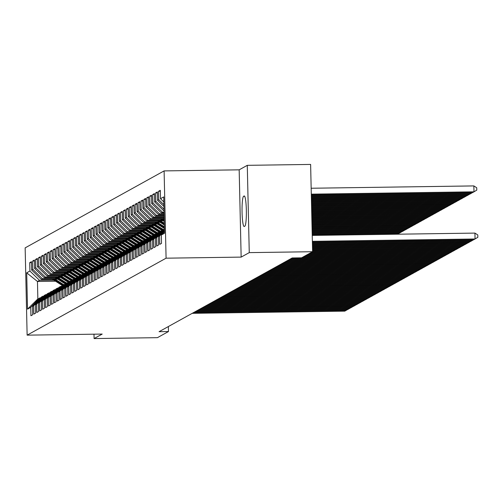 <?xml version="1.0" encoding="UTF-8"?>
<svg xmlns="http://www.w3.org/2000/svg" width="503" height="503" viewBox="0 0 503 503"><rect width="100%" height="100%" fill="white"/><g stroke="black" fill="none" stroke-linecap="round" stroke-linejoin="round"><path stroke-width="0.75" d="M164.104 170.907L25.15 247.872L27.131 335.149L166.084 258.184L164.104 170.907L239.17 169.832L241.151 257.108L249.262 252.619L247.281 165.336L239.17 169.832M247.281 165.336L310.621 164.431L312.602 251.714L249.262 252.619M55.531 281.208L37.461 281.466L26.697 272.815L27.52 309.138L30.74 307.358L30.928 315.733L32.689 314.759L32.494 306.384L33.67 305.736L33.858 314.111L35.612 313.136L35.424 304.761L36.593 304.114L36.782 312.489L38.542 311.514L38.354 303.139L39.523 302.492L39.712 310.867L41.472 309.892L41.277 301.517L42.453 300.869L42.642 309.244L44.396 308.27L44.207 299.895L45.377 299.247L45.566 307.622L47.326 306.648L47.137 298.273L48.307 297.625L48.495 306L50.25 305.025L50.061 296.651L51.231 296.003L51.425 304.378L53.18 303.403L52.991 295.028L54.161 294.381L54.349 302.756L56.11 301.781L55.921 293.406L57.09 292.759L57.279 301.134L59.033 300.159L58.845 291.79L60.014 291.136L60.209 299.511L61.963 298.543L61.775 290.168L62.944 289.514L63.133 297.889L64.893 296.921L64.698 288.546L65.874 287.898L66.063 296.267L67.817 295.299L67.628 286.924L68.798 286.276L68.993 294.651L70.747 293.677L70.558 285.302L71.728 284.654L71.916 293.029L73.677 292.054L73.482 283.679L74.658 283.032L74.846 291.407L76.601 290.432L76.412 282.057L77.581 281.41L77.776 289.785L79.531 288.81L79.342 280.435L80.511 279.787L80.7 288.162L82.461 287.188L82.266 278.813L83.441 278.165L83.63 286.54L85.384 285.566L85.196 277.191L86.365 276.543L86.56 284.918L88.314 283.944L88.126 275.569L89.295 274.921L89.484 283.296L91.244 282.321L91.049 273.946L92.225 273.299L92.414 281.674L94.168 280.699L93.979 272.324L95.149 271.677L95.337 280.052L97.098 279.077L96.909 270.708L98.079 270.054L98.267 278.429L100.022 277.461L99.833 269.086L101.009 268.432L101.197 276.807L102.952 275.839L102.763 267.464L103.932 266.816L104.121 275.185L105.882 274.217L105.693 265.842L106.862 265.194L107.051 273.569L108.805 272.595L108.617 264.22L109.786 263.572L109.981 271.947L111.735 270.972L111.547 262.597L112.716 261.95L112.905 270.325L114.665 269.35L114.477 260.975L115.646 260.328L115.835 268.703L117.589 267.728L117.4 259.353L118.57 258.705L118.765 267.08L120.519 266.106L120.33 257.731L121.5 257.083L121.688 265.458L123.449 264.484L123.254 256.109L124.43 255.461L124.618 263.836L126.372 262.862L126.184 254.487L127.353 253.839L127.548 262.214L129.302 261.239L129.114 252.864L130.283 252.217L130.472 260.592L132.232 259.617L132.037 251.242L133.213 250.595L133.402 258.97L135.156 257.995L134.967 249.626L136.137 248.972L136.332 257.347L138.086 256.379L137.897 248.004L139.067 247.35L139.256 255.725L141.016 254.757L140.821 246.382L141.997 245.734L142.186 254.103L143.94 253.135L143.751 244.76L144.921 244.112L145.109 252.487L146.87 251.513L146.681 243.138L147.851 242.49L148.039 250.865L149.8 249.89L149.605 241.515L150.781 240.868L150.969 249.243L152.723 248.268L152.535 239.893L153.704 239.246L153.893 247.621L155.653 246.646L155.465 238.271L156.634 237.623L156.823 245.998L158.577 245.024L158.388 236.649L159.564 236.001L159.753 244.376L161.507 243.402L161.318 235.027L164.538 233.247L163.714 196.918L160.495 198.704L160.306 190.329L158.546 191.297L158.734 199.672L157.565 200.32L157.376 191.951L155.622 192.919L155.811 201.294L154.635 201.942L154.446 193.567L152.692 194.542L152.881 202.916L151.711 203.564L151.522 195.189L149.762 196.164L149.951 204.539L148.781 205.186L148.592 196.811L146.838 197.786L147.027 206.161L145.857 206.808L145.663 198.434L143.908 199.408L144.097 207.783L142.927 208.431L142.739 200.056L140.978 201.03L141.167 209.405L139.997 210.053L139.809 201.678L138.055 202.652L138.243 211.027L137.074 211.675L136.879 203.3L135.125 204.275L135.313 212.65L134.144 213.297L133.955 204.922L132.195 205.897L132.39 214.272L131.214 214.919L131.025 206.544L129.271 207.519L129.46 215.894L128.29 216.541L128.095 208.167L126.341 209.141L126.53 217.51L125.36 218.164L125.172 209.789L123.411 210.757L123.606 219.132L122.43 219.786L122.242 211.411L120.487 212.379L120.676 220.754L119.507 221.402L119.312 213.033L117.557 214.001L117.746 222.376L116.577 223.024L116.388 214.649L114.627 215.624L114.822 223.998L113.647 224.646L113.458 216.271L111.704 217.246L111.892 225.621L110.723 226.268L110.534 217.893L108.774 218.868L108.962 227.243L107.793 227.89L107.604 219.515L105.844 220.49L106.039 228.865L104.863 229.513L104.674 221.138L102.92 222.112L103.109 230.487L101.939 231.135L101.751 222.76L99.99 223.734L100.179 232.109L99.009 232.757L98.821 224.382L97.066 225.357L97.255 233.732L96.079 234.379L95.891 226.004L94.136 226.979L94.325 235.354L93.156 236.001L92.967 227.626L91.206 228.601L91.395 236.97L90.226 237.623L90.037 229.249L88.283 230.223L88.471 238.592L87.302 239.246L87.107 230.871L85.353 231.839L85.541 240.214L84.372 240.868L84.183 232.493L82.423 233.461L82.618 241.836L81.442 242.484L81.253 234.115L79.499 235.083L79.688 243.458L78.518 244.106L78.323 235.731L76.569 236.706L76.758 245.08L75.588 245.728L75.4 237.353L73.639 238.328L73.834 246.703L72.658 247.35L72.47 238.975L70.716 239.95L70.904 248.325L69.735 248.972L69.54 240.597L67.786 241.572L67.974 249.947L66.805 250.595L66.616 242.22L64.856 243.194L65.05 251.569L63.875 252.217L63.686 243.842L61.932 244.816L62.12 253.191L60.951 253.839L60.756 245.464L59.002 246.439L59.191 254.814L58.021 255.461L57.832 247.086L56.072 248.061L56.267 256.436L55.091 257.083L54.902 248.708L53.148 249.683L53.337 258.052L52.167 258.705L51.979 250.331L50.218 251.305L50.407 259.674L49.237 260.328L49.049 251.953L47.288 252.921L47.483 261.296L46.307 261.95L46.119 253.575L44.365 254.543L44.553 262.918L43.384 263.566L43.195 255.197L41.435 256.165L41.623 264.54L40.454 265.188L40.265 256.813L38.511 257.788L38.7 266.162L37.53 266.81L37.335 258.435L35.581 259.41L35.77 267.785L34.6 268.432L34.411 260.057L32.651 261.032L32.84 269.407L31.67 270.054L31.482 261.679L29.727 262.654L31.5 262.629M26.697 272.815L29.916 271.029L29.727 262.654M312.602 251.714L301.567 257.825L292.18 257.957L159.086 331.684L168.467 331.546L168.354 326.548M57.726 279.121L41.271 279.354L42.441 278.706L56.757 278.505M31.67 270.054L41.271 279.354M32.84 269.407L42.441 278.706M27.52 309.138L37.857 298.92L40.743 297.776M30.74 307.358L39.907 297.789M60.656 277.499L44.195 277.738L45.371 277.084L59.681 276.883M34.6 268.432L44.195 277.738M35.77 267.785L45.371 277.084M32.494 306.384L41.667 296.814L43.673 296.154M33.67 305.736L42.837 296.166M63.585 275.877L47.125 276.116L48.294 275.462L62.611 275.26M37.53 266.81L47.125 276.116M38.7 266.162L48.294 275.462M35.424 304.761L44.591 295.192L46.603 294.532M36.593 304.114L45.767 294.544M66.509 274.254L50.055 274.493L51.224 273.846L65.541 273.638M40.454 265.188L50.055 274.493M41.623 264.54L51.224 273.846M38.354 303.139L47.521 293.57L49.527 292.909M39.523 302.492L48.69 292.922M69.439 272.632L52.978 272.871L54.154 272.224L68.465 272.016M43.384 263.566L52.978 272.871M44.553 262.918L54.154 272.224M41.277 301.517L50.451 291.947L52.457 291.287M42.453 300.869L51.62 291.3M72.369 271.01L55.908 271.249L57.078 270.601L71.395 270.394M46.307 261.95L55.908 271.249M47.483 261.296L57.078 270.601M44.207 299.895L53.375 290.325L55.387 289.665M45.377 299.247L54.55 289.678M75.293 269.388L58.838 269.627L60.008 268.979L74.325 268.772M49.237 260.328L58.838 269.627M50.407 259.674L60.008 268.979M47.137 298.273L56.305 288.703L58.31 288.043M48.307 297.625L57.474 288.056M78.223 267.772L61.762 268.005L62.938 267.357L77.248 267.15M52.167 258.705L61.762 268.005M53.337 258.052L62.938 267.357M50.061 296.651L59.235 287.081L61.24 286.421M51.231 296.003L60.404 286.433M81.153 266.15L64.692 266.383L65.862 265.735L80.178 265.527M55.091 257.083L64.692 266.383M56.267 256.436L65.862 265.735M52.991 295.028L62.158 285.459L64.164 284.799M54.161 294.381L63.334 284.811M84.076 264.528L67.622 264.76L68.792 264.113L83.108 263.905M58.021 255.461L67.622 264.76M59.191 254.814L68.792 264.113M55.921 293.406L65.088 283.837L67.094 283.176M57.09 292.759L66.258 283.189M87.006 262.906L70.546 263.138L71.715 262.491L86.032 262.283M60.951 253.839L70.546 263.138M62.12 253.191L71.715 262.491M58.845 291.79L68.018 282.214L70.024 281.554M60.014 291.136L69.188 281.567M89.93 261.283L73.476 261.516L74.645 260.868L88.962 260.667M63.875 252.217L73.476 261.516M65.05 251.569L74.645 260.868M61.775 290.168L70.942 280.599L72.948 279.932M62.944 289.514L72.111 279.945M92.86 259.661L76.406 259.894L77.575 259.246L91.892 259.045M66.805 250.595L76.406 259.894M67.974 249.947L77.575 259.246M64.698 288.546L73.872 278.976L75.878 278.316M65.874 287.898L75.041 278.322M95.79 258.039L79.329 258.272L80.499 257.624L94.816 257.423M69.735 248.972L79.329 258.272M70.904 248.325L80.499 257.624M67.628 286.924L76.802 277.354L78.808 276.694M68.798 286.276L77.971 276.707M98.714 256.417L82.259 256.656L83.429 256.002L97.745 255.801M72.658 247.35L82.259 256.656M73.834 246.703L83.429 256.002M70.558 285.302L79.725 275.732L81.731 275.072M71.728 284.654L80.895 275.084M101.644 254.795L85.183 255.034L86.359 254.38L100.675 254.178M75.588 245.728L85.183 255.034M76.758 245.08L86.359 254.38M73.482 283.679L82.655 274.11L84.661 273.45M74.658 283.032L83.825 273.462M104.574 253.172L88.113 253.411L89.282 252.764L103.599 252.556M78.518 244.106L88.113 253.411M79.688 243.458L89.282 252.764M76.412 282.057L85.579 272.488L87.591 271.827M77.581 281.41L86.755 271.84M107.497 251.55L91.043 251.789L92.212 251.142L106.529 250.934M81.442 242.484L91.043 251.789M82.618 241.836L92.212 251.142M79.342 280.435L88.509 270.865L90.515 270.205M80.511 279.787L89.679 270.218M110.427 249.928L93.967 250.167L95.142 249.519L109.453 249.312M84.372 240.868L93.967 250.167M85.541 240.214L95.142 249.519M82.266 278.813L91.439 269.243L93.445 268.583M83.441 278.165L92.609 268.596M113.357 248.306L96.897 248.545L98.066 247.897L112.383 247.69M87.302 239.246L96.897 248.545M88.471 238.592L98.066 247.897M85.196 277.191L94.363 267.621L96.375 266.961M86.365 276.543L95.539 266.974M116.281 246.69L99.827 246.923L100.996 246.275L115.313 246.068M90.226 237.623L99.827 246.923M91.395 236.97L100.996 246.275M88.126 275.569L97.293 265.999L99.298 265.339M89.295 274.921L98.462 265.351M119.211 245.068L102.75 245.301L103.926 244.653L118.236 244.445M93.156 236.001L102.75 245.301M94.325 235.354L103.926 244.653M91.049 273.946L100.223 264.377L102.228 263.717M92.225 273.299L101.392 263.729M122.141 243.446L105.68 243.678L106.85 243.031L121.166 242.823M96.079 234.379L105.68 243.678M97.255 233.732L106.85 243.031M93.979 272.324L103.146 262.755L105.158 262.094M95.149 271.677L104.322 262.107M125.065 241.824L108.61 242.056L109.78 241.409L124.096 241.201M99.009 232.757L108.61 242.056M100.179 232.109L109.78 241.409M96.909 270.708L106.076 261.132L108.082 260.472M98.079 270.054L107.246 260.485M127.995 240.201L111.534 240.434L112.71 239.786L127.02 239.585M101.939 231.135L111.534 240.434M103.109 230.487L112.71 239.786M99.833 269.086L109.006 259.517L111.012 258.85M101.009 268.432L110.176 258.863M130.925 238.579L114.464 238.812L115.633 238.164L129.95 237.963M104.863 229.513L114.464 238.812M106.039 228.865L115.633 238.164M102.763 267.464L111.93 257.894L113.936 257.234M103.932 266.816L113.106 257.24M133.848 236.957L117.394 237.19L118.563 236.542L132.88 236.341M107.793 227.89L117.394 237.19M108.962 227.243L118.563 236.542M105.693 265.842L114.86 256.272L116.866 255.612M106.862 265.194L116.03 255.625M136.778 235.335L120.318 235.574L121.493 234.92L135.804 234.719M110.723 226.268L120.318 235.574M111.892 225.621L121.493 234.92M108.617 264.22L117.79 254.65L119.796 253.99M109.786 263.572L118.96 254.002M139.708 233.713L123.248 233.952L124.417 233.298L138.734 233.096M113.647 224.646L123.248 233.952M114.822 223.998L124.417 233.298M111.547 262.597L120.714 253.028L122.719 252.368M112.716 261.95L121.889 252.38M142.632 232.09L126.178 232.329L127.347 231.682L141.664 231.474M116.577 223.024L126.178 232.329M117.746 222.376L127.347 231.682M114.477 260.975L123.644 251.406L125.649 250.746M115.646 260.328L124.813 250.758M145.562 230.468L129.101 230.707L130.271 230.06L144.587 229.852M119.507 221.402L129.101 230.707M120.676 220.754L130.271 230.06M117.4 259.353L126.574 249.784L128.579 249.123M118.57 258.705L127.743 249.136M148.486 228.846L132.031 229.085L133.201 228.437L147.517 228.23M122.43 219.786L132.031 229.085M123.606 219.132L133.201 228.437M120.33 257.731L129.497 248.161L131.503 247.501M121.5 257.083L130.667 247.514M151.416 227.224L134.955 227.463L136.131 226.815L150.447 226.608M125.36 218.164L134.955 227.463M126.53 217.51L136.131 226.815M123.254 256.109L132.427 246.539L134.433 245.879M124.43 255.461L133.597 245.892M154.346 225.608L137.885 225.841L139.054 225.193L153.371 224.986M128.29 216.541L137.885 225.841M129.46 215.894L139.054 225.193M126.184 254.487L135.351 244.917L137.363 244.257M127.353 253.839L136.527 244.269M157.269 223.986L140.815 224.219L141.984 223.571L156.301 223.363M131.214 214.919L140.815 224.219M132.39 214.272L141.984 223.571M129.114 252.864L138.281 243.295L140.287 242.635M130.283 252.217L139.45 242.647M160.199 222.364L143.739 222.596L144.914 221.949L159.225 221.741M134.144 213.297L143.739 222.596M135.313 212.65L144.914 221.949M132.037 251.242L141.211 241.673L143.217 241.012M133.213 250.595L142.38 241.025M163.129 220.742L146.669 220.974L147.838 220.327L162.155 220.119M137.074 211.675L146.669 220.974M138.243 211.027L147.838 220.327M134.967 249.626L144.135 240.05L146.147 239.39M136.137 248.972L145.31 239.403M164.217 219.145L149.598 219.352L150.768 218.704L164.204 218.516M139.997 210.053L149.598 219.352M141.167 209.405L150.768 218.704M137.897 248.004L147.065 238.435L149.07 237.768M139.067 247.35L148.234 237.781M164.185 217.566L152.522 217.73L153.698 217.082L164.167 216.931M142.927 208.431L152.522 217.73M144.097 207.783L153.698 217.082M140.821 246.382L149.995 236.812L152 236.152M141.997 245.734L151.164 236.159M164.148 215.988L155.452 216.108L156.622 215.46L164.135 215.353M145.857 206.808L155.452 216.108M147.027 206.161L156.622 215.46M143.751 244.76L152.918 235.19L154.93 234.53M144.921 244.112L154.094 234.543M164.11 214.41L158.382 214.492L159.552 213.838L164.097 213.775M148.781 205.186L158.382 214.492M149.951 204.539L159.552 213.838M146.681 243.138L155.848 233.568L157.854 232.908M147.851 242.49L157.018 232.92M164.072 212.826L161.306 212.87L162.482 212.216L164.06 212.197M151.711 203.564L161.306 212.87M152.881 202.916L162.482 212.216M149.605 241.515L158.778 231.946L160.784 231.286M150.781 240.868L159.948 231.298M154.635 201.942L164.035 211.053M155.811 201.294L163.991 209.229M152.535 239.893L161.702 230.324L163.714 229.664M153.704 239.246L162.878 229.676M157.565 200.32L163.934 206.494M158.734 199.672L163.89 204.671M155.465 238.271L164.437 228.903M156.634 237.623L164.45 229.462M160.495 198.704L163.827 201.929M158.388 236.649L164.468 230.305M159.564 236.001L164.487 230.864M93.992 334.193L94.092 338.569L157.433 337.664L168.467 331.546M241.151 257.108L166.084 258.184M94.092 338.569L102.203 334.074L27.131 335.149M53.827 280.127L39.511 280.328L37.461 281.466L37.857 298.92M29.916 271.029L39.511 280.328M161.318 235.027L164.506 231.701M244.81 226.187A15.134 1.893 -90.8 0 0 246.351 210.556A15.134 1.893 -90.8 0 0 244.251 195.956A15.134 1.893 -90.8 0 0 244.125 195.988L243.597 196.283A15.134 1.893 -90.8 0 0 242.056 211.914A15.134 1.893 -90.8 0 0 244.156 226.513A15.134 1.893 -90.8 0 0 244.282 226.476L244.81 226.187M158.546 191.297L160.325 191.272M155.622 192.919L157.395 192.894M152.692 194.542L154.471 194.516M149.762 196.164L151.541 196.139M146.838 197.786L148.611 197.761M143.908 199.408L145.688 199.383M140.978 201.03L142.758 201.005M138.055 202.652L139.828 202.627M135.125 204.275L136.904 204.249M132.195 205.897L133.974 205.872M129.271 207.519L131.044 207.494M126.341 209.141L128.12 209.11M123.411 210.757L125.19 210.732M120.487 212.379L122.267 212.354M117.557 214.001L119.337 213.976M114.627 215.624L116.407 215.598M111.704 217.246L113.483 217.221M108.774 218.868L110.553 218.843M105.844 220.49L107.623 220.465M102.92 222.112L104.699 222.087M99.99 223.734L101.769 223.709M97.066 225.357L98.84 225.331M94.136 226.979L95.916 226.954M91.206 228.601L92.986 228.576M88.283 230.223L90.056 230.192M85.353 231.839L87.132 231.814M82.423 233.461L84.202 233.436M79.499 235.083L81.272 235.058M76.569 236.706L78.349 236.68M73.639 238.328L75.419 238.303M70.716 239.95L72.495 239.925M67.786 241.572L69.565 241.547M64.856 243.194L66.635 243.169M61.932 244.816L63.711 244.791M59.002 246.439L60.781 246.413M56.072 248.061L57.851 248.036M53.148 249.683L54.928 249.658M50.218 251.305L51.998 251.274M47.288 252.921L49.068 252.896M44.365 254.543L46.144 254.518M41.435 256.165L43.214 256.14M38.511 257.788L40.284 257.762M35.581 259.41L37.36 259.385M32.651 261.032L34.43 261.007M312.369 241.321L475.058 238.994L474.926 233.096L312.231 235.423M312.382 242.113L473.593 239.805L477.85 237.303L477.793 234.945L474.926 233.096M311.294 194.145L473.989 191.813L472.524 192.624L311.313 194.931M473.857 185.915L476.725 187.764L476.781 190.121L473.989 191.813L473.857 185.915L311.162 188.248M312.401 242.899L472.135 240.616L472.116 239.824M312.42 243.691L470.67 241.427L473.468 239.805M312.438 244.483L469.205 242.239L469.186 241.446M312.457 245.269L467.74 243.043L470.538 241.427M311.332 195.724L471.06 193.435L469.601 194.246L311.351 196.51M472.399 192.624L471.06 193.435L471.041 192.643M311.37 197.302L468.136 195.057L466.671 195.868L311.388 198.094M469.469 194.246L468.136 195.057L468.117 194.265M312.476 246.061L466.275 243.854L466.256 243.068M312.495 246.847L464.81 244.665L467.614 243.05M312.508 247.639L463.351 245.477L463.332 244.691M312.526 248.425L461.886 246.288L464.684 244.672M311.401 198.88L465.206 196.679L463.741 197.49L311.42 199.672M466.539 195.868L465.206 196.679L465.187 195.887M311.439 200.458L462.276 198.301L460.817 199.113L311.458 201.25M463.615 197.49L462.276 198.301L462.263 197.509M312.545 249.218L460.421 247.099L460.402 246.313M312.564 250.01L458.956 247.91L461.754 246.294M311.476 202.036L459.352 199.924L457.887 200.735L311.495 202.828M460.685 199.113L459.352 199.924L459.333 199.131M312.583 250.796L457.491 248.721L457.479 247.935M312.602 251.588L456.032 249.532L458.83 247.916M311.514 203.621L456.422 201.546L454.957 202.357L311.527 204.407M163.626 217.573L164.192 217.931M457.755 200.735L456.422 201.546L456.403 200.754M311.37 252.393L454.567 250.343L454.549 249.557M309.905 253.204L453.102 251.154L455.9 249.532M308.446 254.015L451.637 251.965L451.619 251.173M306.981 254.826L450.172 252.776L452.97 251.154M305.516 255.637L448.707 253.587L448.695 252.795M304.051 256.448L447.249 254.399L450.047 252.776M302.586 257.259L445.784 255.21L445.765 254.417M291.74 258.202L444.319 256.021L447.117 254.399M290.275 259.014L442.854 256.832L442.835 256.04M288.81 259.825L441.389 257.643L444.187 256.021M287.351 260.636L439.924 258.454L439.911 257.662M285.886 261.447L438.465 259.265L441.263 257.643M284.421 262.258L437 260.076L436.981 259.284M282.956 263.069L435.535 260.887L438.333 259.265M281.491 263.88L434.07 261.698L434.051 260.906M280.026 264.691L432.605 262.509L435.403 260.887M278.568 265.502L431.146 263.321L431.128 262.528M277.103 266.313L429.681 264.125L432.479 262.509M275.638 267.124L428.216 264.936L428.198 264.15M274.173 267.936L426.751 265.747L429.549 264.132M272.708 268.747L425.286 266.559L425.268 265.773M271.243 269.558L423.822 267.37L426.619 265.754M269.784 270.369L422.363 268.181L422.344 267.395M268.319 271.18L420.898 268.992L423.696 267.376M266.854 271.991L419.433 269.803L419.414 269.017M265.389 272.802L417.968 270.614L420.766 268.998M263.924 273.613L416.503 271.425L416.484 270.639M262.465 274.424L415.038 272.236L417.842 270.614M261 275.235L413.579 273.047L413.56 272.255M259.535 276.04L412.114 273.858L414.912 272.236M258.07 276.851L410.649 274.669L410.63 273.877M256.605 277.662L409.184 275.481L411.982 273.858M255.14 278.473L407.719 276.292L407.7 275.499M253.682 279.284L406.261 277.103L409.058 275.481M252.217 280.096L404.796 277.914L404.777 277.122M250.752 280.907L403.331 278.725L406.128 277.103M249.287 281.718L401.866 279.536L401.847 278.744M247.822 282.529L400.401 280.347L403.199 278.725M246.357 283.34L398.936 281.158L398.923 280.366M244.898 284.151L397.477 281.969L400.275 280.347M243.433 284.962L396.012 282.78L395.993 281.988M241.968 285.773L394.547 283.591L397.345 281.969M240.503 286.584L393.082 284.402L393.063 283.61M239.038 287.395L391.617 285.207L394.415 283.591M237.579 288.206L390.152 286.018L390.139 285.232M236.114 289.018L388.693 286.829L391.491 285.214M234.65 289.829L387.228 287.641L387.209 286.855M233.185 290.64L385.763 288.452L388.561 286.836M231.72 291.451L384.298 289.263L384.279 288.477M230.255 292.262L382.833 290.074L385.631 288.458M228.796 293.073L381.368 290.885L381.356 290.099M227.331 293.884L379.91 291.696L382.708 290.08M225.866 294.695L378.445 292.507L378.426 291.721M224.401 295.506L376.98 293.318L379.778 291.696M222.936 296.317L375.515 294.129L375.496 293.337M221.471 297.122L374.05 294.94L376.848 293.318M220.012 297.933L372.591 295.751L372.572 294.959M218.547 298.744L371.126 296.563L373.924 294.94M217.082 299.555L369.661 297.374L369.642 296.581M215.617 300.366L368.196 298.185L370.994 296.563M214.152 301.178L366.731 298.996L366.712 298.204M212.694 301.989L365.266 299.807L368.07 298.185M211.229 302.8L363.807 300.618L363.788 299.826M209.764 303.611L362.342 301.429L365.14 299.807M208.299 304.422L360.877 302.24L360.858 301.448M206.834 305.233L359.412 303.051L362.21 301.429M205.369 306.044L357.947 303.862L357.929 303.07M203.91 306.855L356.482 304.673L359.287 303.051M202.445 307.666L355.024 305.484L355.005 304.692M200.98 308.477L353.559 306.289L356.357 304.673M199.515 309.288L352.094 307.1L352.075 306.314M198.05 310.1L350.629 307.911L353.427 306.296M196.585 310.911L349.164 308.723L349.151 307.937M195.126 311.722L347.705 309.534L350.503 307.918M311.546 205.199L453.492 203.168L452.034 203.979L311.564 205.985M160.696 219.195L164.274 221.465M163.374 219.157L164.23 219.698M454.831 202.357L453.492 203.168L453.48 202.376M161.714 219.182L164.255 220.798M164.248 220.371L162.356 219.17M311.583 206.777L450.569 204.784L449.104 205.595L311.602 207.569M157.772 220.817L164.349 225.004M160.451 220.779L164.311 223.231M451.901 203.979L450.569 204.784L450.55 203.998M158.791 220.804L164.336 224.332M164.324 223.904L159.432 220.792M311.621 208.355L447.639 206.406L446.174 207.217L311.634 209.147M154.842 222.439L162.878 227.551A18.089 17.907 61 0 0 164.431 228.431M157.521 222.401L164.343 226.74A18.089 17.907 61 0 0 164.393 226.771M448.972 205.601L447.639 206.406L447.62 205.62M155.861 222.427L163.437 227.243A18.089 17.907 61 0 0 164.418 227.821M164.406 227.425A18.089 17.907 -119 0 1 163.789 227.048L156.502 222.414M311.653 209.933L444.709 208.028L443.25 208.839L311.671 210.726M151.912 224.061L159.954 229.173A18.089 17.907 61 0 0 161.865 230.229M154.591 224.024L161.413 228.362A18.089 17.907 61 0 0 163.758 229.62M446.048 207.223L444.709 208.028L444.696 207.242M152.931 224.042L160.507 228.865A18.089 17.907 61 0 0 162.425 229.921M162.777 229.733A18.089 17.907 -119 0 1 160.859 228.67L153.572 224.036M311.69 211.518L441.785 209.65L440.32 210.461L311.709 212.304M148.989 225.684L157.024 230.795A18.089 17.907 61 0 0 158.942 231.852M151.667 225.646L158.489 229.984A18.089 17.907 61 0 0 160.828 231.235M443.118 208.846L441.785 209.65L441.766 208.864M150.007 225.665L157.577 230.487A18.089 17.907 61 0 0 159.495 231.543M159.847 231.349A18.089 17.907 -119 0 1 157.929 230.292L150.649 225.658M311.728 213.096L438.855 211.273L437.39 212.084L311.747 213.882M146.059 227.306L154.094 232.411A18.089 17.907 61 0 0 156.012 233.474M148.737 227.268L155.559 231.606A18.089 17.907 61 0 0 157.898 232.858M440.188 210.468L438.855 211.273L438.836 210.487M147.077 227.287L154.654 232.103A18.089 17.907 61 0 0 156.571 233.166M156.923 232.971A18.089 17.907 -119 0 1 155.006 231.914L147.719 227.281M311.759 214.674L435.931 212.895L434.466 213.706L311.778 215.46M143.129 228.928L151.17 234.033A18.089 17.907 61 0 0 153.088 235.096M145.807 228.884L152.635 233.222A18.089 17.907 61 0 0 154.974 234.48M437.264 212.084L435.931 212.895L435.912 212.109M144.147 228.909L151.724 233.725A18.089 17.907 61 0 0 153.641 234.788M153.993 234.593A18.089 17.907 -119 0 1 152.076 233.53L144.795 228.903M311.797 216.252L433.001 214.517L431.536 215.328L311.816 217.044M140.205 230.55L148.24 235.656A18.089 17.907 61 0 0 150.158 236.718M142.883 230.506L149.705 234.844A18.089 17.907 61 0 0 152.044 236.102M434.334 213.706L433.001 214.517L432.982 213.725M141.224 230.531L148.8 235.347A18.089 17.907 61 0 0 150.711 236.41M151.063 236.215A18.089 17.907 -119 0 1 149.146 235.153L141.865 230.525M311.835 217.83L430.071 216.139L428.606 216.95L311.854 218.623M137.275 232.166L145.31 237.278A18.089 17.907 61 0 0 147.228 238.34M139.953 232.128L146.775 236.467A18.089 17.907 61 0 0 149.114 237.724M431.411 215.328L430.071 216.139L430.052 215.347M138.294 232.153L145.87 236.97A18.089 17.907 61 0 0 147.788 238.032M148.14 237.837A18.089 17.907 -119 0 1 146.222 236.775L138.935 232.147M311.873 219.409L427.148 217.761L425.683 218.572L311.885 220.201M134.345 233.788L142.387 238.9A18.089 17.907 61 0 0 144.304 239.962M137.023 233.75L143.852 238.089A18.089 17.907 61 0 0 146.191 239.346M428.481 216.95L427.148 217.761L427.129 216.969M135.364 233.776L142.94 238.592A18.089 17.907 61 0 0 144.858 239.654M145.21 239.459A18.089 17.907 -119 0 1 143.292 238.397L136.011 233.769M311.904 220.993L424.218 219.383L422.753 220.195L311.923 221.779M131.421 235.41L139.457 240.522A18.089 17.907 61 0 0 141.374 241.585M134.1 235.373L140.922 239.711A18.089 17.907 61 0 0 143.261 240.968M425.551 218.572L424.218 219.383L424.199 218.591M132.44 235.398L140.016 240.214A18.089 17.907 61 0 0 141.928 241.277M142.28 241.082A18.089 17.907 -119 0 1 140.362 240.019L133.081 235.385M311.942 222.571L421.288 221.006L419.823 221.817L311.961 223.357M128.491 237.032L136.527 242.144A18.089 17.907 61 0 0 138.444 243.207M131.17 236.995L137.992 241.333A18.089 17.907 61 0 0 140.331 242.591M422.627 220.195L421.288 221.006L421.269 220.213M129.51 237.02L137.086 241.836A18.089 17.907 61 0 0 139.004 242.899M139.356 242.704A18.089 17.907 -119 0 1 137.438 241.641L130.151 237.007M311.979 224.149L418.364 222.628L416.899 223.439L311.992 224.935M125.561 238.655L133.603 243.766A18.089 17.907 61 0 0 135.521 244.829M128.246 238.617L135.068 242.955A18.089 17.907 61 0 0 137.407 244.213M419.697 221.817L418.364 222.628L418.345 221.836M126.58 238.642L134.156 243.458A18.089 17.907 61 0 0 136.074 244.521M136.426 244.326A18.089 17.907 -119 0 1 134.508 243.263L127.228 238.629M312.011 225.728L415.434 224.25L413.969 225.061L312.03 226.52M122.638 240.277L130.673 245.389A18.089 17.907 61 0 0 132.591 246.451M125.316 240.239L132.138 244.577A18.089 17.907 61 0 0 134.477 245.835M416.767 223.439L415.434 224.25L415.415 223.458M123.656 240.264L131.233 245.08A18.089 17.907 61 0 0 133.144 246.143M133.496 245.948A18.089 17.907 -119 0 1 131.585 244.886L124.298 240.252M312.049 227.306L412.504 225.866L411.045 226.677L312.067 228.098M119.708 241.899L127.749 247.011A18.089 17.907 61 0 0 129.661 248.073M122.386 241.861L129.208 246.2A18.089 17.907 61 0 0 131.547 247.457M413.843 225.061L412.504 225.866L412.491 225.08M120.726 241.886L128.303 246.703A18.089 17.907 61 0 0 130.22 247.765M130.573 247.57A18.089 17.907 -119 0 1 128.655 246.508L121.368 241.874M312.086 228.884L409.58 227.488L408.115 228.299L312.105 229.676M116.784 243.521L124.819 248.633A18.089 17.907 61 0 0 126.737 249.695M119.463 243.483L126.284 247.822A18.089 17.907 61 0 0 128.623 249.079M410.913 226.683L409.58 227.488L409.561 226.702M117.796 243.509L125.373 248.325A18.089 17.907 61 0 0 127.29 249.387M127.643 249.192A18.089 17.907 -119 0 1 125.725 248.13L118.444 243.496M312.118 230.468L406.65 229.11L405.185 229.921L312.137 231.254M113.854 245.143L121.889 250.255A18.089 17.907 61 0 0 123.807 251.311M116.533 245.106L123.354 249.444A18.089 17.907 61 0 0 125.693 250.701M407.983 228.305L406.65 229.11L406.631 228.324M114.873 245.124L122.449 249.947A18.089 17.907 61 0 0 124.36 251.003M124.713 250.815A18.089 17.907 -119 0 1 122.801 249.752L115.514 245.118M312.156 232.046L403.72 230.732L402.262 231.543L312.174 232.832M110.924 246.766L118.966 251.877A18.089 17.907 61 0 0 120.877 252.934M113.603 246.728L120.424 251.066A18.089 17.907 61 0 0 122.763 252.317M405.06 229.928L403.72 230.732L403.708 229.946M111.943 246.747L119.519 251.569A18.089 17.907 61 0 0 121.437 252.625M121.789 252.431A18.089 17.907 -119 0 1 119.871 251.374L112.584 246.74M312.193 233.625L400.797 232.355L399.332 233.166L312.212 234.417M108 248.388L116.036 253.493A18.089 17.907 61 0 0 117.954 254.556M110.679 248.35L117.501 252.688A18.089 17.907 61 0 0 119.84 253.94M402.13 231.55L400.797 232.355L400.778 231.569M109.013 248.369L116.589 253.185A18.089 17.907 61 0 0 118.507 254.248M118.859 254.053A18.089 17.907 -119 0 1 116.941 252.996L109.66 248.363M105.07 250.01L113.106 255.115A18.089 17.907 61 0 0 115.024 256.178M107.749 249.966L114.571 254.304A18.089 17.907 61 0 0 116.91 255.562M312.231 235.203L397.867 233.977L397.848 233.191M106.089 249.991L113.665 254.807A18.089 17.907 61 0 0 115.583 255.87M115.929 255.675A18.089 17.907 -119 0 1 114.018 254.612L106.73 249.985M397.458 234.203L399.2 233.166M102.14 251.632L110.182 256.737A18.089 17.907 61 0 0 112.094 257.8M104.819 251.588L111.641 255.926A18.089 17.907 61 0 0 113.98 257.184M103.159 251.613L110.735 256.429A18.089 17.907 61 0 0 112.653 257.492M113.005 257.297A18.089 17.907 -119 0 1 111.088 256.234L103.8 251.607M99.217 253.248L107.252 258.36A18.089 17.907 61 0 0 109.17 259.422M101.895 253.21L108.717 257.549A18.089 17.907 61 0 0 111.056 258.806M100.235 253.235L107.805 258.052A18.089 17.907 61 0 0 109.723 259.114M110.075 258.919A18.089 17.907 -119 0 1 108.158 257.857L100.877 253.229M96.287 254.87L104.322 259.982A18.089 17.907 61 0 0 106.24 261.044M98.965 254.832L105.787 259.171A18.089 17.907 61 0 0 108.126 260.428M97.305 254.858L104.882 259.674A18.089 17.907 61 0 0 106.799 260.736M107.145 260.541A18.089 17.907 -119 0 1 105.234 259.479L97.947 254.851M93.357 256.492L101.399 261.604A18.089 17.907 61 0 0 103.31 262.667M96.035 256.455L102.857 260.793A18.089 17.907 61 0 0 105.202 262.05M94.375 256.48L101.952 261.296A18.089 17.907 61 0 0 103.87 262.359M104.222 262.164A18.089 17.907 -119 0 1 102.304 261.101L95.023 256.467M90.433 258.114L98.469 263.226A18.089 17.907 61 0 0 100.386 264.289M93.112 258.077L99.934 262.415A18.089 17.907 61 0 0 102.272 263.673M91.452 258.102L99.022 262.918A18.089 17.907 61 0 0 100.94 263.981M101.292 263.786A18.089 17.907 -119 0 1 99.374 262.723L92.093 258.089M87.503 259.737L95.539 264.848A18.089 17.907 61 0 0 97.456 265.911M90.182 259.699L97.004 264.037A18.089 17.907 61 0 0 99.343 265.295M88.522 259.724L96.098 264.54A18.089 17.907 61 0 0 98.016 265.603M98.368 265.408A18.089 17.907 -119 0 1 96.45 264.345L89.163 259.711M84.573 261.359L92.615 266.471A18.089 17.907 61 0 0 94.533 267.533M87.252 261.321L94.08 265.659A18.089 17.907 61 0 0 96.419 266.917M85.592 261.346L93.168 266.162A18.089 17.907 61 0 0 95.086 267.225M95.438 267.03A18.089 17.907 -119 0 1 93.52 265.968L86.239 261.334M81.649 262.981L89.685 268.093A18.089 17.907 61 0 0 91.603 269.155M84.328 262.943L91.15 267.282A18.089 17.907 61 0 0 93.489 268.539M82.668 262.968L90.244 267.785A18.089 17.907 61 0 0 92.156 268.847M92.508 268.652A18.089 17.907 -119 0 1 90.59 267.59L83.309 262.956M78.72 264.603L86.755 269.715A18.089 17.907 61 0 0 88.673 270.777M81.398 264.565L88.22 268.904A18.089 17.907 61 0 0 90.559 270.161M79.738 264.591L87.315 269.407A18.089 17.907 61 0 0 89.232 270.469M89.584 270.274A18.089 17.907 -119 0 1 87.667 269.212L80.379 264.578M75.79 266.225L83.831 271.337A18.089 17.907 61 0 0 85.749 272.393M78.474 266.188L85.296 270.526A18.089 17.907 61 0 0 87.635 271.783M76.808 266.206L84.385 271.029A18.089 17.907 61 0 0 86.302 272.085M86.654 271.897A18.089 17.907 -119 0 1 84.737 270.834L77.456 266.2M72.866 267.848L80.901 272.959A18.089 17.907 61 0 0 82.819 274.016M75.544 267.81L82.366 272.148A18.089 17.907 61 0 0 84.705 273.399M73.884 267.829L81.461 272.651A18.089 17.907 61 0 0 83.372 273.707M83.724 273.513A18.089 17.907 -119 0 1 81.807 272.456L74.526 267.822M69.936 269.47L77.971 274.575A18.089 17.907 61 0 0 79.889 275.638M72.614 269.432L79.436 273.77A18.089 17.907 61 0 0 81.775 275.022M70.954 269.451L78.531 274.267A18.089 17.907 61 0 0 80.449 275.33M80.801 275.135A18.089 17.907 -119 0 1 78.883 274.078L71.596 269.445M67.012 271.092L75.048 276.197A18.089 17.907 61 0 0 76.965 277.26M69.691 271.048L76.513 275.386A18.089 17.907 61 0 0 78.852 276.644M68.024 271.073L75.601 275.889A18.089 17.907 61 0 0 77.519 276.952M77.871 276.757A18.089 17.907 -119 0 1 75.953 275.694L68.672 271.067M64.082 272.708L72.118 277.819A18.089 17.907 61 0 0 74.035 278.882M66.761 272.67L73.583 277.008A18.089 17.907 61 0 0 75.922 278.266M65.101 272.695L72.677 277.511A18.089 17.907 61 0 0 74.589 278.574M74.941 278.379A18.089 17.907 -119 0 1 73.029 277.316L65.742 272.689M61.152 274.33L69.194 279.442A18.089 17.907 61 0 0 71.105 280.504M63.831 274.292L70.653 278.631A18.089 17.907 61 0 0 72.992 279.888M62.171 274.317L69.747 279.134A18.089 17.907 61 0 0 71.665 280.196M72.017 280.001A18.089 17.907 -119 0 1 70.099 278.939L62.812 274.311M58.229 275.952L66.264 281.064A18.089 17.907 61 0 0 68.182 282.126M60.907 275.914L67.729 280.253A18.089 17.907 61 0 0 70.068 281.51M59.241 275.94L66.817 280.756A18.089 17.907 61 0 0 68.735 281.818M69.087 281.623A18.089 17.907 -119 0 1 67.169 280.561L59.888 275.933M55.299 277.574L63.334 282.686A18.089 17.907 61 0 0 65.252 283.749M57.977 277.537L64.799 281.875A18.089 17.907 61 0 0 67.138 283.132M56.317 277.562L63.894 282.378A18.089 17.907 61 0 0 65.811 283.441M66.157 283.246A18.089 17.907 -119 0 1 64.246 282.183L56.958 277.549M193.661 312.533L346.24 310.345L346.221 309.559M192.196 313.344L344.775 311.156L347.573 309.54M52.369 279.196L60.41 284.308A18.089 17.907 61 0 0 62.322 285.371M55.047 279.159L61.869 283.497A18.089 17.907 61 0 0 64.208 284.755M53.387 279.184L60.964 284A18.089 17.907 61 0 0 62.881 285.063M63.233 284.868A18.089 17.907 -119 0 1 61.316 283.805L54.028 279.171M244.64 196.264L243.597 196.283M163.437 227.243L162.878 227.551M164.343 226.74L163.789 227.048M160.507 228.865L159.954 229.173M161.413 228.362L160.859 228.67M157.577 230.487L157.024 230.795M158.489 229.984L157.929 230.292M154.654 232.103L154.094 232.411M155.559 231.606L155.006 231.914M151.724 233.725L151.17 234.033M152.635 233.222L152.076 233.53M148.8 235.347L148.24 235.656M149.705 234.844L149.146 235.153M145.87 236.97L145.31 237.278M146.775 236.467L146.222 236.775M142.94 238.592L142.387 238.9M143.852 238.089L143.292 238.397M140.016 240.214L139.457 240.522M140.922 239.711L140.362 240.019M137.086 241.836L136.527 242.144M137.992 241.333L137.438 241.641M134.156 243.458L133.603 243.766M135.068 242.955L134.508 243.263M131.233 245.08L130.673 245.389M132.138 244.577L131.585 244.886M128.303 246.703L127.749 247.011M129.208 246.2L128.655 246.508M125.373 248.325L124.819 248.633M126.284 247.822L125.725 248.13M122.449 249.947L121.889 250.255M123.354 249.444L122.801 249.752M119.519 251.569L118.966 251.877M120.424 251.066L119.871 251.374M116.589 253.185L116.036 253.493M117.501 252.688L116.941 252.996M113.665 254.807L113.106 255.115M114.571 254.304L114.018 254.612M110.735 256.429L110.182 256.737M111.641 255.926L111.088 256.234M107.805 258.052L107.252 258.36M108.717 257.549L108.158 257.857M104.882 259.674L104.322 259.982M105.787 259.171L105.234 259.479M101.952 261.296L101.399 261.604M102.857 260.793L102.304 261.101M99.022 262.918L98.469 263.226M99.934 262.415L99.374 262.723M96.098 264.54L95.539 264.848M97.004 264.037L96.45 264.345M93.168 266.162L92.615 266.471M94.08 265.659L93.52 265.968M90.244 267.785L89.685 268.093M91.15 267.282L90.59 267.59M87.315 269.407L86.755 269.715M88.22 268.904L87.667 269.212M84.385 271.029L83.831 271.337M85.296 270.526L84.737 270.834M81.461 272.651L80.901 272.959M82.366 272.148L81.807 272.456M78.531 274.267L77.971 274.575M79.436 273.77L78.883 274.078M75.601 275.889L75.048 276.197M76.513 275.386L75.953 275.694M72.677 277.511L72.118 277.819M73.583 277.008L73.029 277.316M69.747 279.134L69.194 279.442M70.653 278.631L70.099 278.939M66.817 280.756L66.264 281.064M67.729 280.253L67.169 280.561M63.894 282.378L63.334 282.686M64.799 281.875L64.246 282.183M60.964 284L60.41 284.308M61.869 283.497L61.316 283.805"/></g></svg>
